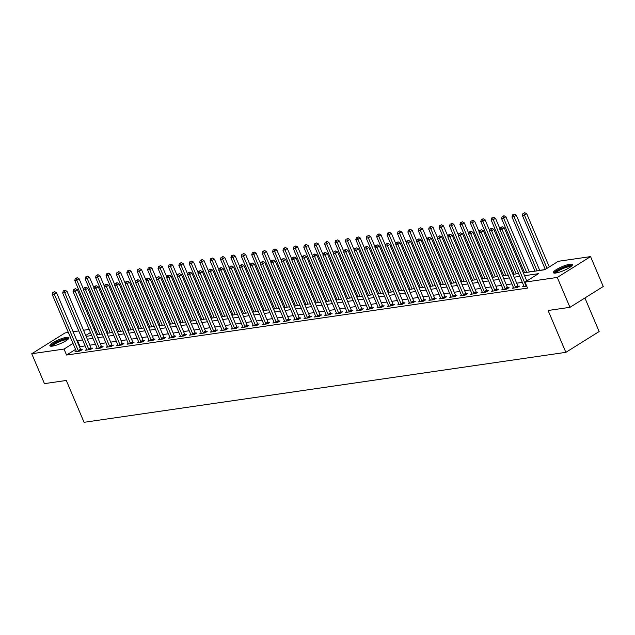 <?xml version="1.0" encoding="UTF-8"?>
<svg xmlns="http://www.w3.org/2000/svg" width="635" height="635" viewBox="0 0 635 635"><rect width="100%" height="100%" fill="white"/><g stroke="black" fill="none" stroke-linecap="round" stroke-linejoin="round"><path stroke-width="0.95" d="M555.863 273.01A10.35 2.111 157 0 1 553.355 272.669A10.35 2.111 157 0 1 559.014 268.097A10.35 2.111 157 0 1 569.897 264.239A10.35 2.111 157 0 1 572.405 264.581A10.35 2.111 157 0 1 566.753 269.153A10.35 2.111 157 0 1 555.863 273.01M52.411 346.123A10.35 2.111 157 0 1 49.903 345.773A10.35 2.111 157 0 1 55.562 341.201A10.35 2.111 157 0 1 66.445 337.344A10.35 2.111 157 0 1 68.961 337.685A10.35 2.111 157 0 1 63.302 342.265A10.35 2.111 157 0 1 52.411 346.123M584.906 297.974L599.154 331.534L565.864 352.346L84.066 422.307L66.302 380.46L44.442 383.635L31.75 353.743L65.04 332.93L68.35 332.446M73.112 331.756L78.756 330.938M83.526 330.248L89.17 329.422M93.932 328.732L95.163 328.557M545.068 269.565L539.702 270.343M534.94 271.042L529.288 271.859M524.526 272.55L523.303 272.725M514.12 274.058L512.889 274.241M503.706 275.574L502.475 275.749M493.292 277.082L492.069 277.265M482.886 278.598L481.655 278.773M472.472 280.106L471.249 280.289M462.066 281.623L460.835 281.797M451.652 283.131L450.429 283.313M441.246 284.647L440.015 284.821M430.832 286.155L429.609 286.337M420.426 287.671L419.195 287.845M410.012 289.179L408.781 289.362M399.598 290.695L398.375 290.87M389.191 292.203L387.961 292.378M378.777 293.711L377.555 293.894M368.371 295.227L367.141 295.402M357.957 296.735L356.735 296.918M347.551 298.252L346.321 298.426M337.137 299.76L335.915 299.942M326.731 301.276L325.501 301.45M316.317 302.784L315.087 302.966M305.903 304.3L304.681 304.475M295.497 305.808L294.267 305.991M285.083 307.324L283.861 307.499M274.677 308.832L273.447 309.015M264.263 310.348L263.041 310.523M253.857 311.856L252.627 312.031M243.443 313.365L242.221 313.547M233.037 314.881L231.807 315.055M222.623 316.389L221.393 316.571M212.209 317.905L210.987 318.079M201.803 319.413L200.573 319.595M191.389 320.929L190.167 321.104M180.983 322.437L179.753 322.62M170.569 323.953L169.347 324.128M160.163 325.461L158.933 325.644M149.749 326.977L148.526 327.152M139.343 328.485L138.112 328.66M128.929 330.002L127.698 330.176M118.515 331.51L117.292 331.684M108.109 333.018L106.878 333.2M523.351 272.852L544.79 269.74L558.292 261.302L590.558 256.611L557.268 277.431L524.994 282.115L538.496 273.677L524.558 275.701M557.268 277.431L569.96 307.324L603.25 286.504L590.558 256.611M75.549 349.417L66.564 355.036L527.534 288.092L524.994 282.115M522.335 282.369L516.692 283.186M511.929 283.885L506.278 284.702M501.515 285.393L495.871 286.21M491.101 286.909L485.457 287.726M480.695 288.417L475.043 289.235M470.281 289.925L464.637 290.751M459.875 291.441L454.223 292.259M449.461 292.949L443.817 293.775M439.055 294.465L433.403 295.283M428.641 295.974L422.997 296.799M418.235 297.49L412.583 298.307M407.821 298.998L402.177 299.823M397.407 300.514L391.763 301.331M387.001 302.022L381.349 302.839M376.587 303.538L370.943 304.356M366.181 305.046L360.529 305.864M355.767 306.554L350.123 307.38M345.361 308.07L339.709 308.888M334.947 309.578L329.303 310.404M324.541 311.094L318.889 311.912M314.127 312.603L308.483 313.428M303.713 314.119L298.069 314.936M293.306 315.627L287.655 316.452M282.892 317.143L277.249 317.96M272.486 318.651L266.835 319.469M262.072 320.167L256.429 320.985M251.666 321.675L246.015 322.493M241.252 323.191L235.609 324.009M230.846 324.699L225.195 325.517M220.432 326.207L214.789 327.033M210.018 327.724L204.375 328.541M199.612 329.232L193.961 330.057M189.198 330.748L183.555 331.565M178.792 332.256L173.141 333.081M168.378 333.772L162.735 334.589M157.972 335.28L152.321 336.106M147.558 336.796L141.915 337.614M137.152 338.304L131.501 339.122M126.738 339.82L121.094 340.638M116.324 341.328L110.68 342.146M105.918 342.844L100.266 343.662M95.504 344.353L89.86 345.17M85.098 345.861L79.55 346.916M76.224 350.996L75.001 351.758L79.994 351.028L82.248 349.623L80.891 349.822M86.63 349.48L85.407 350.242L90.408 349.52L92.654 348.115L91.297 348.313M97.044 347.972L95.822 348.734L100.814 348.012L103.068 346.599L101.711 346.797M107.45 346.456L106.228 347.226L111.228 346.496L113.475 345.091L112.125 345.289M117.864 344.948L116.642 345.71L121.634 344.988L123.889 343.575L122.531 343.773M128.27 343.432L127.048 344.202L132.048 343.471L134.295 342.067L132.945 342.265M138.684 341.924L137.462 342.686L142.454 341.963L144.709 340.558L143.351 340.749M149.09 340.408L147.868 341.178L152.868 340.447L155.115 339.042L153.765 339.241M159.504 338.899L158.282 339.661L163.282 338.939L165.529 337.534L164.171 337.725M169.918 337.383L168.696 338.153L173.688 337.423L175.943 336.018L174.585 336.217M180.324 335.875L179.102 336.637L184.102 335.915L186.349 334.51L184.991 334.701M190.738 334.367L189.516 335.129L194.508 334.399L196.763 332.994L195.405 333.192M201.144 332.851L199.922 333.613L204.922 332.891L207.169 331.486L205.819 331.684M211.558 331.343L210.336 332.105L215.328 331.375L217.583 329.97L216.225 330.168M221.964 329.827L220.742 330.589L225.742 329.867L227.989 328.462L226.639 328.66M232.378 328.319L231.156 329.081L236.149 328.358L238.403 326.946L237.045 327.144M242.784 326.803L241.562 327.573L246.563 326.842L248.809 325.438L247.459 325.636M253.198 325.295L251.976 326.057L256.977 325.334L259.223 323.921L257.866 324.12M263.612 323.779L262.39 324.548L267.383 323.818L269.637 322.413L268.28 322.612M274.018 322.27L272.796 323.032L277.797 322.31L280.043 320.905L278.686 321.096M284.432 320.754L283.21 321.524L288.203 320.794L290.457 319.389L289.1 319.588M294.838 319.246L293.616 320.008L298.617 319.286L300.863 317.881L299.506 318.072M305.252 317.73L304.03 318.5L309.023 317.77L311.277 316.365L309.92 316.563M315.659 316.222L314.436 316.984L319.437 316.262L321.683 314.857L320.334 315.055M326.072 314.714L324.85 315.476L329.843 314.746L332.097 313.341L330.74 313.539M336.479 313.198L335.256 313.96L340.257 313.238L342.503 311.833L341.154 312.031M346.893 311.69L345.67 312.452L350.671 311.729L352.917 310.317L351.56 310.515M357.307 310.174L356.084 310.936L361.077 310.213L363.331 308.808L361.974 309.007M367.713 308.666L366.49 309.428L371.491 308.705L373.737 307.292L372.38 307.491M378.127 307.149L376.904 307.919L381.897 307.189L384.151 305.784L382.794 305.983M388.533 305.641L387.31 306.403L392.311 305.681L394.557 304.268L393.2 304.467M398.947 304.125L397.724 304.895L402.717 304.165L404.971 302.76L403.614 302.959M409.353 302.617L408.13 303.379L413.131 302.657L415.377 301.252L414.028 301.442M419.767 301.101L418.544 301.871L423.537 301.141L425.791 299.736L424.434 299.934M430.173 299.593L428.95 300.355L433.951 299.633L436.197 298.228L434.848 298.418M440.587 298.085L439.364 298.847L444.365 298.117L446.611 296.712L445.254 296.91M451.001 296.569L449.778 297.331L454.771 296.608L457.025 295.204L455.668 295.402M461.407 295.061L460.184 295.823L465.185 295.092L467.431 293.688L466.074 293.886M471.821 293.545L470.598 294.307L475.591 293.584L477.845 292.179L476.488 292.378M482.227 292.036L481.005 292.798L486.005 292.076L488.251 290.663L486.894 290.862M492.641 290.52L491.419 291.29L496.411 290.56L498.665 289.155L497.308 289.354M503.047 289.012L501.825 289.774L506.825 289.052L509.072 287.639L507.722 287.838M513.461 287.496L512.239 288.266L517.231 287.536L519.486 286.131L518.128 286.329M523.867 285.988L522.645 286.75L526.717 286.163M569.96 307.324L548.1 310.491L565.864 352.346M66.564 355.036L64.024 349.059L31.75 353.743M82.558 339.884L77.01 340.939M73.009 343.432L64.024 349.059M519.795 276.392L514.152 277.209M509.389 277.9L503.738 278.725M498.975 279.416L493.331 280.233M488.569 280.924L482.917 281.749M478.155 282.44L472.511 283.258M467.749 283.948L462.097 284.774M457.335 285.464L451.691 286.282M446.921 286.972L441.277 287.79M436.515 288.488L430.863 289.306M426.101 289.997L420.457 290.814M415.695 291.513L410.043 292.33M405.281 293.021L399.637 293.838M394.875 294.529L389.223 295.354M384.461 296.045L378.817 296.863M374.055 297.553L368.403 298.379M363.641 299.069L357.997 299.887M353.227 300.577L347.583 301.403M342.821 302.093L337.169 302.911M332.407 303.601L326.763 304.427M322.001 305.117L316.349 305.935M311.587 306.626L305.943 307.443M301.18 308.142L295.529 308.959M290.766 309.65L285.123 310.467M280.36 311.166L274.709 311.983M269.946 312.674L264.303 313.492M259.532 314.182L253.889 315.008M249.126 315.698L243.475 316.516M238.712 317.206L233.069 318.032M228.306 318.722L222.655 319.54M217.892 320.231L212.249 321.056M207.486 321.747L201.835 322.564M197.072 323.255L191.429 324.08M186.666 324.771L181.015 325.588M176.252 326.279L170.609 327.096M165.846 327.795L160.195 328.612M155.432 329.303L149.781 330.121M145.018 330.811L139.375 331.637M134.612 332.327L128.961 333.145M124.198 333.835L118.555 334.661M113.792 335.351L108.141 336.169M103.378 336.86L97.734 337.685M92.972 338.376L87.32 339.193M86.114 336.344L91.757 335.526M96.52 334.835L102.171 334.018M106.934 333.319L112.578 332.502M117.348 331.811L122.992 330.994M127.754 330.303L133.406 329.478M138.168 328.787L143.812 327.97M148.574 327.279L154.226 326.453M158.988 325.763L164.632 324.945M169.394 324.255L175.046 323.429M179.808 322.739L185.452 321.921M190.214 321.231L195.866 320.405M200.628 319.715L206.272 318.897M211.042 318.206L216.686 317.389M221.448 316.69L227.1 315.873M231.862 315.182L237.506 314.365M242.268 313.666L247.92 312.849M252.682 312.158L258.326 311.34M263.088 310.65L268.74 309.824M273.502 309.134L279.146 308.316M283.909 307.626L289.56 306.8M294.322 306.11L299.966 305.292M304.736 304.602L310.38 303.776M315.143 303.085L320.794 302.268M325.557 301.577L331.2 300.752M335.963 300.061L341.614 299.244M346.377 298.553L352.02 297.736M356.783 297.037L362.434 296.22M367.197 295.529L372.84 294.711M377.603 294.013L383.254 293.195M388.017 292.505L393.66 291.687M398.431 290.997L404.074 290.171M408.837 289.481L414.488 288.663M419.251 287.972L424.894 287.147M429.657 286.456L435.308 285.639M440.071 284.948L445.714 284.123M450.477 283.432L456.128 282.615M460.891 281.924L466.534 281.099M471.297 280.408L476.948 279.59M481.711 278.9L487.355 278.082M492.125 277.384L497.769 276.566M502.531 275.876L508.183 275.058M512.945 274.36L518.589 273.542M95.504 329.374L94.48 330.017M90.48 332.51L85.741 335.478M80.058 346.599L77.518 340.614M78.288 350.647L80.534 349.242L56.578 292.798L54.324 294.211L78.288 350.647A1.326 0.794 -122 0 0 78.534 351.084L78.637 351.226M53.721 292.322L54.618 291.759L52.888 292.441L53.721 292.322L54.324 294.211L52.245 294.513L76.2 350.949A1.326 0.794 -122 0 1 76.335 351.401L76.351 351.56M80.534 349.242A1.326 0.794 -122 0 0 80.78 349.679L81.216 350.266M56.578 292.798L54.618 291.759M52.888 292.441L52.245 294.513M83.629 289.481L79.073 278.741L76.819 280.146L74.739 280.448L97.75 334.653M99.83 334.351L76.819 280.146L76.216 278.257L77.113 277.693L76.216 278.257M74.739 280.448L75.382 278.384M77.113 277.693L79.073 278.741M88.694 349.131L90.94 347.726L66.985 291.29L64.738 292.695L88.694 349.131A1.326 0.794 -122 0 0 88.948 349.567L89.051 349.718M64.127 290.814L65.032 290.251L63.294 290.933L64.127 290.814L64.738 292.695L62.659 292.997L86.614 349.433A1.326 0.794 -122 0 1 86.741 349.893L86.765 350.052M90.94 347.726A1.326 0.794 -122 0 0 91.194 348.163L91.63 348.758M66.985 291.29L65.032 290.251M63.294 290.933L62.659 292.997M99.108 347.623L101.354 346.218L77.399 289.782L75.152 291.187L99.108 347.623A1.326 0.794 -122 0 0 99.354 348.059L99.465 348.202M74.541 289.298L75.438 288.734L73.708 289.417L74.541 289.298L75.152 291.187L73.065 291.489L97.02 347.924A1.326 0.794 -122 0 1 97.155 348.377L97.171 348.536M101.354 346.218A1.326 0.794 -122 0 0 101.608 346.654L102.037 347.242M77.399 289.782L75.438 288.734M73.708 289.417L73.065 291.489M109.514 346.107L111.768 344.702L87.813 288.266L85.558 289.671L109.514 346.107A1.326 0.794 -122 0 0 109.768 346.551L109.871 346.694M84.947 287.79L85.852 287.226L84.114 287.909L84.947 287.79L85.558 289.671L83.479 289.973L107.434 346.416A1.326 0.794 -122 0 1 107.561 346.869L107.585 347.027M111.768 344.702A1.326 0.794 -122 0 0 112.014 345.138L112.451 345.734M87.813 288.266L85.852 287.226M84.114 287.909L83.479 289.973M94.043 287.965L89.479 277.225L87.233 278.63L85.153 278.932L108.164 333.145M110.244 332.843L87.233 278.63L86.622 276.749L87.519 276.185L86.622 276.749M85.153 278.932L85.788 276.868M87.519 276.185L89.479 277.225M104.45 286.456L99.893 275.717L97.639 277.122L95.56 277.424L118.57 331.637M120.65 331.327L97.639 277.122L97.036 275.233L97.933 274.669L97.036 275.233M95.56 277.424L96.203 275.36M97.933 274.669L99.893 275.717M114.864 284.948L110.299 274.201L108.053 275.606L105.974 275.915L128.984 330.121M131.064 329.819L108.053 275.606L107.442 273.725L108.347 273.161L107.442 273.725M105.974 275.915L106.609 273.844M108.347 273.161L110.299 274.201M119.928 344.599L122.174 343.194L98.219 286.758L95.972 288.163L119.928 344.599A1.326 0.794 -122 0 0 120.174 345.035L120.285 345.178M95.361 286.274L96.258 285.71L94.528 286.393L95.361 286.274L95.972 288.163L93.885 288.465L117.84 344.9A1.326 0.794 -122 0 1 117.975 345.353L117.991 345.511M122.174 343.194A1.326 0.794 -122 0 0 122.428 343.63L122.857 344.218M98.219 286.758L96.258 285.71M94.528 286.393L93.885 288.465M125.27 283.432L120.713 272.693L118.467 274.098L116.38 274.399L139.39 328.612M141.478 328.311L118.467 274.098L117.856 272.209L118.753 271.653L117.856 272.209M116.38 274.399L117.023 272.336M118.753 271.653L120.713 272.693M51.602 346.21A8.953 1.834 157 0 1 58.007 341.495A8.953 1.834 157 0 1 68.088 339.209M67.397 339.781A8.295 1.691 -23 0 0 58.396 342.186A8.295 1.691 -23 0 0 52.499 346.107M68.85 338.328A10.287 2.103 -23 0 0 57.737 341.32A10.287 2.103 -23 0 0 50.443 346.146M555.053 273.098A8.953 1.834 157 0 1 559.895 269.145A8.953 1.834 157 0 1 569.357 265.779A8.953 1.834 157 0 1 571.54 266.097M570.841 266.676A8.295 1.691 -23 0 0 569.166 266.66A8.295 1.691 -23 0 0 561.229 269.359A8.295 1.691 -23 0 0 555.95 273.002M572.294 265.224A10.287 2.103 -23 0 0 570.262 265.224A10.287 2.103 -23 0 0 560.491 268.534A10.287 2.103 -23 0 0 553.895 273.034M130.334 343.09L132.588 341.678L108.633 285.242L106.378 286.647L130.334 343.09A1.326 0.794 -122 0 0 130.588 343.527L130.691 343.67M105.767 284.766L106.672 284.202L104.934 284.885L105.767 284.766L106.378 286.647L104.299 286.949L128.254 343.392A1.326 0.794 -122 0 1 128.381 343.845L128.405 344.003M132.588 341.678A1.326 0.794 -122 0 0 132.834 342.114L133.271 342.709M108.633 285.242L106.672 284.202M104.934 284.885L104.299 286.949M135.684 281.924L131.12 271.177L128.873 272.59L126.794 272.891L149.804 327.096M151.884 326.795L128.873 272.59L128.262 270.7L129.167 270.137L128.262 270.7M126.794 272.891L127.429 270.82M129.167 270.137L131.12 271.177M140.748 341.574L142.994 340.169L119.039 283.734L116.792 285.139L140.748 341.574A1.326 0.794 -122 0 0 140.994 342.011L141.105 342.154M116.181 283.25L117.078 282.686L115.348 283.377L116.181 283.25L116.792 285.139L114.705 285.44L138.668 341.876A1.326 0.794 -122 0 1 138.795 342.328L138.819 342.487M142.994 340.169A1.326 0.794 -122 0 0 143.248 340.606L143.677 341.193M119.039 283.734L117.078 282.686M115.348 283.377L114.705 285.44M146.09 280.408L141.534 269.669L139.287 271.074L137.2 271.375L160.21 325.588M162.298 325.287L139.287 271.074L138.676 269.192L139.573 268.629L138.676 269.192M137.2 271.375L137.843 269.311M139.573 268.629L141.534 269.669M151.154 340.066L153.408 338.653L129.453 282.218L127.198 283.623L151.154 340.066A1.326 0.794 -122 0 0 151.408 340.503L151.511 340.646M126.595 281.742L127.492 281.178L125.762 281.861L126.595 281.742L127.198 283.623L125.119 283.924L149.074 340.368A1.326 0.794 -122 0 1 149.201 340.82L149.225 340.979M153.408 338.653A1.326 0.794 -122 0 0 153.654 339.098L154.091 339.685M129.453 282.218L127.492 281.178M125.762 281.861L125.119 283.924M156.504 278.9L151.948 268.153L149.693 269.565L147.614 269.867L170.624 324.072M172.704 323.771L149.693 269.565L149.082 267.676L149.987 267.113L149.082 267.676M147.614 269.867L148.249 267.795M149.987 267.113L151.948 268.153M161.568 338.55L163.814 337.145L139.859 280.71L137.612 282.115L161.568 338.55A1.326 0.794 -122 0 0 161.814 338.987L161.925 339.138M137.001 280.226L137.898 279.67L136.168 280.352L137.001 280.226L137.612 282.115L135.533 282.416L159.488 338.852A1.326 0.794 -122 0 1 159.615 339.312L159.639 339.463M163.814 337.145A1.326 0.794 -122 0 0 164.068 337.582L164.505 338.177M139.859 280.71L137.898 279.67M136.168 280.352L135.533 282.416M166.918 277.384L162.354 266.644L160.107 268.049L158.02 268.351L181.031 322.564M183.118 322.262L160.107 268.049L159.496 266.168L160.393 265.605L159.496 266.168M158.02 268.351L158.663 266.287M160.393 265.605L162.354 266.644M171.982 337.042L174.228 335.629L150.273 279.194L148.018 280.599L171.982 337.042A1.326 0.794 -122 0 0 172.228 337.479L172.331 337.622M147.415 278.717L148.312 278.154L146.582 278.836L147.415 278.717L148.018 280.599L145.939 280.908L169.894 337.344A1.326 0.794 -122 0 1 170.029 337.796L170.045 337.955M174.228 335.629A1.326 0.794 -122 0 0 174.474 336.074L174.911 336.661M150.273 279.194L148.312 278.154M146.582 278.836L145.939 280.908M177.324 275.876L172.768 265.136L170.513 266.541L168.434 266.843L191.445 321.048M193.524 320.746L170.513 266.541L169.91 264.652L170.807 264.089L169.91 264.652M168.434 266.843L169.077 264.771M170.807 264.089L172.768 265.136M182.388 335.526L184.634 334.121L160.679 277.685L158.432 279.09L182.388 335.526A1.326 0.794 -122 0 0 182.642 335.963L182.745 336.113M157.821 277.201L158.726 276.646L156.988 277.328L157.821 277.201L158.432 279.09L156.353 279.392L180.308 335.828A1.326 0.794 -122 0 1 180.435 336.288L180.459 336.447M184.634 334.121A1.326 0.794 -122 0 0 184.888 334.558L185.325 335.153M160.679 277.685L158.726 276.646M156.988 277.328L156.353 279.392M187.738 274.36L183.174 263.62L180.927 265.025L178.848 265.327L201.859 319.54M203.938 319.238L180.927 265.025L180.316 263.144L181.213 262.58L180.316 263.144M178.848 265.327L179.483 263.263M181.213 262.58L183.174 263.62M192.802 334.018L195.048 332.613L171.093 276.169L168.846 277.582L192.802 334.018A1.326 0.794 -122 0 0 193.048 334.454L193.159 334.597M168.235 275.693L169.132 275.13L167.402 275.812L168.235 275.693L168.846 277.582L166.759 277.884L190.714 334.32A1.326 0.794 -122 0 1 190.849 334.772L190.865 334.931M195.048 332.613A1.326 0.794 -122 0 0 195.294 333.05L195.731 333.637M171.093 276.169L169.132 275.13M167.402 275.812L166.759 277.884M198.144 272.852L193.588 262.112L191.333 263.517L189.254 263.819L212.265 318.024M214.344 317.722L191.333 263.517L190.73 261.628L191.627 261.064L190.73 261.628M189.254 263.819L189.897 261.747M191.627 261.064L193.588 262.112M203.208 332.502L205.462 331.097L181.499 274.661L179.253 276.066L203.208 332.502A1.326 0.794 -122 0 0 203.462 332.938L203.565 333.089M178.641 274.185L179.546 273.622L177.808 274.304L178.641 274.185L179.253 276.066L177.173 276.368L201.128 332.803A1.326 0.794 -122 0 1 201.255 333.264L201.279 333.423M205.462 331.097A1.326 0.794 -122 0 0 205.708 331.534L206.145 332.129M181.499 274.661L179.546 273.622M177.808 274.304L177.173 276.368M208.558 271.335L203.994 260.596L201.747 262.001L199.668 262.303L222.679 316.516M224.758 316.214L201.747 262.001L201.136 260.12L202.041 259.556L201.136 260.12M199.668 262.303L200.303 260.239M202.041 259.556L203.994 260.596M213.622 330.994L215.868 329.589L191.913 273.145L189.667 274.558L213.622 330.994A1.326 0.794 -122 0 0 213.868 331.43L213.979 331.573M189.055 272.669L189.952 272.105L188.222 272.788L189.055 272.669L189.667 274.558L187.579 274.86L211.534 331.295A1.326 0.794 -122 0 1 211.669 331.748L211.685 331.907M215.868 329.589A1.326 0.794 -122 0 0 216.122 330.025L216.551 330.613M191.913 273.145L189.952 272.105M188.222 272.788L187.579 274.86M218.964 269.827L214.408 259.088L212.161 260.493L210.074 260.794L233.085 315M235.164 314.698L212.161 260.493L211.55 258.604L212.447 258.04L211.55 258.604M210.074 260.794L210.717 258.731M212.447 258.04L214.408 259.088M224.028 329.478L226.282 328.073L202.327 271.637L200.073 273.042L224.028 329.478A1.326 0.794 -122 0 0 224.282 329.922L224.385 330.065M199.461 271.161L200.366 270.597L198.628 271.28L199.461 271.161L200.073 273.042L197.993 273.344L221.948 329.779A1.326 0.794 -122 0 1 222.075 330.24L222.099 330.398M226.282 328.073A1.326 0.794 -122 0 0 226.528 328.509L226.965 329.105M202.327 271.637L200.366 270.597M198.628 271.28L197.993 273.344M229.378 268.311L224.814 257.572L222.567 258.977L220.488 259.278L243.499 313.492M245.578 313.19L222.567 258.977L221.956 257.096L222.861 256.532L221.956 257.096M220.488 259.278L221.123 257.215M222.861 256.532L224.814 257.572M234.442 327.97L236.688 326.565L212.733 270.129L210.487 271.534L234.442 327.97A1.326 0.794 -122 0 0 234.688 328.406L234.799 328.549M209.875 269.645L210.772 269.081L209.042 269.764L209.875 269.645L210.487 271.534L208.399 271.836L232.362 328.271A1.326 0.794 -122 0 1 232.489 328.724L232.513 328.882M236.688 326.565A1.326 0.794 -122 0 0 236.942 327.001L237.371 327.589M212.733 270.129L210.772 269.081M209.042 269.764L208.399 271.836M239.784 266.803L235.228 256.064L232.981 257.469L230.894 257.77L253.905 311.983M255.992 311.674L232.981 257.469L232.37 255.58L233.267 255.024L232.37 255.58M230.894 257.77L231.537 255.707M233.267 255.024L235.228 256.064M244.848 326.453L247.102 325.049L223.147 268.613L220.893 270.018L244.848 326.453A1.326 0.794 -122 0 0 245.102 326.898L245.205 327.041M220.289 268.137L221.186 267.573L219.456 268.256L220.289 268.137L220.893 270.018L218.813 270.32L242.768 326.763A1.326 0.794 -122 0 1 242.895 327.215L242.919 327.374M247.102 325.049A1.326 0.794 -122 0 0 247.348 325.485L247.785 326.08M223.147 268.613L221.186 267.573M219.456 268.256L218.813 270.32M250.198 265.295L245.642 254.548L243.388 255.953L241.308 256.262L264.319 310.467M266.398 310.166L243.388 255.953L242.776 254.071L243.681 253.508L242.776 254.071M241.308 256.262L241.943 254.19M243.681 253.508L245.642 254.548M255.262 324.945L257.508 323.54L233.553 267.105L231.307 268.51L255.262 324.945A1.326 0.794 -122 0 0 255.508 325.382L255.619 325.525M230.695 266.621L231.592 266.057L229.862 266.74L230.695 266.621L231.307 268.51L229.227 268.811L253.182 325.247A1.326 0.794 -122 0 1 253.309 325.699L253.333 325.858M257.508 323.54A1.326 0.794 -122 0 0 257.762 323.977L258.199 324.564M233.553 267.105L231.592 266.057M229.862 266.74L229.227 268.811M260.612 263.779L256.048 253.04L253.802 254.444L251.714 254.746L274.725 308.959M276.812 308.658L253.802 254.444L253.19 252.555L254.087 252L253.19 252.555M251.714 254.746L252.357 252.682M254.087 252L256.048 253.04M265.676 323.437L267.922 322.024L243.967 265.589L241.713 266.994L265.676 323.437A1.326 0.794 -122 0 0 265.922 323.874L266.025 324.017M241.109 265.113L242.006 264.549L240.276 265.232L241.109 265.113L241.713 266.994L239.633 267.295L263.588 323.739A1.326 0.794 -122 0 1 263.723 324.191L263.739 324.35M267.922 322.024A1.326 0.794 -122 0 0 268.168 322.461L268.605 323.056M243.967 265.589L242.006 264.549M240.276 265.232L239.633 267.295M271.018 262.271L266.462 251.523L264.208 252.936L262.128 253.238L285.139 307.443M287.218 307.142L264.208 252.936L263.604 251.047L264.501 250.484L263.604 251.047M262.128 253.238L262.771 251.166M264.501 250.484L266.462 251.523M276.082 321.921L278.328 320.516L254.373 264.081L252.127 265.486L276.082 321.921A1.326 0.794 -122 0 0 276.336 322.358L276.439 322.509M251.516 263.596L252.42 263.033L250.682 263.723L251.516 263.596L252.127 265.486L250.047 265.787L274.002 322.223A1.326 0.794 -122 0 1 274.13 322.683L274.153 322.834M278.328 320.516A1.326 0.794 -122 0 0 278.582 320.953L279.019 321.54M254.373 264.081L252.42 263.033M250.682 263.723L250.047 265.787M281.432 260.755L276.868 250.015L274.622 251.42L272.542 251.722L295.553 305.935M297.632 305.633L274.622 251.42L274.01 249.539L274.907 248.976L274.01 249.539M272.542 251.722L273.177 249.658M274.907 248.976L276.868 250.015M286.496 320.413L288.742 319L264.787 262.565L262.541 263.969L286.496 320.413A1.326 0.794 -122 0 0 286.742 320.85L286.853 320.992M261.93 262.088L262.827 261.525L261.096 262.207L261.93 262.088L262.541 263.969L260.453 264.279L284.409 320.715A1.326 0.794 -122 0 1 284.543 321.167L284.559 321.326M288.742 319A1.326 0.794 -122 0 0 288.988 319.445L289.425 320.032M264.787 262.565L262.827 261.525M261.096 262.207L260.453 264.279M291.838 259.247L287.282 248.499L285.028 249.912L282.948 250.214L305.959 304.419M308.038 304.117L285.028 249.912L284.424 248.023L285.321 247.459L284.424 248.023M282.948 250.214L283.591 248.142M285.321 247.459L287.282 248.499M296.902 318.897L299.156 317.492L275.193 261.056L272.947 262.461L296.902 318.897A1.326 0.794 -122 0 0 297.156 319.334L297.259 319.484M272.336 260.572L273.24 260.017L271.502 260.699L272.336 260.572L272.947 262.461L270.867 262.763L294.823 319.199A1.326 0.794 -122 0 1 294.95 319.659L294.973 319.81M299.156 317.492A1.326 0.794 -122 0 0 299.402 317.929L299.839 318.524M275.193 261.056L273.24 260.017M271.502 260.699L270.867 262.763M302.252 257.731L297.688 246.991L295.442 248.396L293.362 248.698L316.373 302.911M318.452 302.609L295.442 248.396L294.83 246.515L295.735 245.951L294.83 246.515M293.362 248.698L293.997 246.634M295.735 245.951L297.688 246.991M307.316 317.389L309.562 315.984L285.607 259.54L283.361 260.953L307.316 317.389A1.326 0.794 -122 0 0 307.562 317.825L307.673 317.968M282.75 259.064L283.647 258.501L281.916 259.183L282.75 259.064L283.361 260.953L281.273 261.255L305.229 317.69A1.326 0.794 -122 0 1 305.364 318.143L305.379 318.302M309.562 315.984A1.326 0.794 -122 0 0 309.816 316.42L310.245 317.008M285.607 259.54L283.647 258.501M281.916 259.183L281.273 261.255M312.658 256.222L308.102 245.483L305.856 246.888L303.768 247.19L326.779 301.395M328.859 301.093L305.856 246.888L305.244 244.999L306.141 244.435L305.244 244.999M303.768 247.19L304.411 245.118M306.141 244.435L308.102 245.483M317.722 315.873L319.976 314.468L296.021 258.032L293.767 259.437L317.722 315.873A1.326 0.794 -122 0 0 317.976 316.309L318.079 316.46M293.156 257.548L294.061 256.992L292.322 257.675L293.156 257.548L293.767 259.437L291.687 259.739L315.643 316.174A1.326 0.794 -122 0 1 315.77 316.635L315.793 316.794M319.976 314.468A1.326 0.794 -122 0 0 320.223 314.904L320.659 315.5M296.021 258.032L294.061 256.992M292.322 257.675L291.687 259.739M323.072 254.706L318.508 243.967L316.262 245.372L314.182 245.674L337.193 299.887M339.273 299.585L316.262 245.372L315.651 243.491L316.555 242.927L315.651 243.491M314.182 245.674L314.817 243.61M316.555 242.927L318.508 243.967M328.136 314.365L330.383 312.96L306.427 256.516L304.181 257.929L328.136 314.365A1.326 0.794 -122 0 0 328.382 314.801L328.493 314.944M303.57 256.04L304.467 255.476L302.736 256.159L303.57 256.04L304.181 257.929L302.093 258.231L326.057 314.666A1.326 0.794 -122 0 1 326.184 315.119L326.207 315.277M330.383 312.96A1.326 0.794 -122 0 0 330.637 313.396L331.065 313.984M306.427 256.516L304.467 255.476M302.736 256.159L302.093 258.231M333.478 253.198L328.922 242.459L326.676 243.864L324.588 244.165L347.599 298.371M349.687 298.069L326.676 243.864L326.065 241.975L326.962 241.411L326.065 241.975M324.588 244.165L325.231 242.094M326.962 241.411L328.922 242.459M338.542 312.849L340.797 311.444L316.841 255.008L314.587 256.413L338.542 312.849A1.326 0.794 -122 0 0 338.796 313.285L338.899 313.436M313.984 254.532L314.881 253.968L313.15 254.651L313.984 254.532L314.587 256.413L312.507 256.715L336.463 313.15A1.326 0.794 -122 0 1 336.59 313.611L336.613 313.769M340.797 311.444A1.326 0.794 -122 0 0 341.043 311.88L341.479 312.476M316.841 255.008L314.881 253.968M313.15 254.651L312.507 256.715M343.892 251.682L339.336 240.943L337.082 242.348L335.002 242.649L358.013 296.863M360.093 296.561L337.082 242.348L336.471 240.467L337.375 239.903L336.471 240.467M335.002 242.649L335.637 240.586M337.375 239.903L339.336 240.943M348.956 311.34L351.203 309.936L327.247 253.492L325.001 254.905L348.956 311.34A1.326 0.794 -122 0 0 349.202 311.777L349.313 311.92M324.39 253.016L325.287 252.452L323.556 253.135L324.39 253.016L325.001 254.905L322.921 255.206L346.877 311.642A1.326 0.794 -122 0 1 347.004 312.095L347.027 312.253M351.203 309.936A1.326 0.794 -122 0 0 351.457 310.372L351.893 310.959M327.247 253.492L325.287 252.452M323.556 253.135L322.921 255.206M354.306 250.174L349.742 239.435L347.496 240.84L345.408 241.141L368.419 295.346M370.507 295.045L347.496 240.84L346.885 238.951L347.782 238.387L346.885 238.951M345.408 241.141L346.051 239.077M347.782 238.387L349.742 239.435M359.37 309.824L361.617 308.419L337.661 251.984L335.407 253.389L359.37 309.824A1.326 0.794 -122 0 0 359.616 310.269L359.72 310.412M334.804 251.508L335.701 250.944L333.97 251.627L334.804 251.508L335.407 253.389L333.327 253.69L357.283 310.126A1.326 0.794 -122 0 1 357.418 310.586L357.434 310.745M361.617 308.419A1.326 0.794 -122 0 0 361.863 308.856L362.299 309.451M337.661 251.984L335.701 250.944M333.97 251.627L333.327 253.69M364.712 248.658L360.156 237.919L357.902 239.324L355.822 239.633L378.833 293.838M380.913 293.537L357.902 239.324L357.299 237.442L358.196 236.879L357.299 237.442M355.822 239.633L356.465 237.561M358.196 236.879L360.156 237.919M369.776 308.316L372.023 306.911L348.067 250.476L345.821 251.881L369.776 308.316A1.326 0.794 -122 0 0 370.03 308.753L370.134 308.896M345.21 249.992L346.115 249.428L344.376 250.111L345.21 249.992L345.821 251.881L343.741 252.182L367.697 308.618A1.326 0.794 -122 0 1 367.824 309.07L367.848 309.229M372.023 306.911A1.326 0.794 -122 0 0 372.277 307.348L372.713 307.935M348.067 250.476L346.115 249.428M344.376 250.111L343.741 252.182M375.126 247.15L370.562 236.41L368.316 237.815L366.236 238.117L389.247 292.33M391.327 292.021L368.316 237.815L367.705 235.926L368.602 235.371L367.705 235.926M366.236 238.117L366.871 236.053M368.602 235.371L370.562 236.41M380.19 306.8L382.437 305.395L358.481 248.96L356.235 250.365L380.19 306.8A1.326 0.794 -122 0 0 380.436 307.245L380.548 307.388M355.624 248.483L356.521 247.92L354.79 248.602L355.624 248.483L356.235 250.365L354.147 250.666L378.103 307.11A1.326 0.794 -122 0 1 378.238 307.562L378.254 307.721M382.437 305.395A1.326 0.794 -122 0 0 382.683 305.832L383.119 306.427M358.481 248.96L356.521 247.92M354.79 248.602L354.147 250.666M385.532 245.642L380.976 234.894L378.722 236.307L376.642 236.609L399.653 290.814M401.733 290.512L378.722 236.307L378.119 234.418L379.016 233.855L378.119 234.418M376.642 236.609L377.285 234.537M379.016 233.855L380.976 234.894M390.596 305.292L392.851 303.887L368.887 247.452L366.641 248.856L390.596 305.292A1.326 0.794 -122 0 0 390.85 305.729L390.954 305.872M366.03 246.967L366.935 246.404L365.196 247.094L366.03 246.967L366.641 248.856L364.561 249.158L388.517 305.594A1.326 0.794 -122 0 1 388.644 306.046L388.668 306.205M392.851 303.887A1.326 0.794 -122 0 0 393.097 304.324L393.533 304.911M368.887 247.452L366.935 246.404M365.196 247.094L364.561 249.158M395.946 244.126L391.382 233.386L389.136 234.791L387.056 235.093L410.067 289.306M412.147 289.004L389.136 234.791L388.525 232.902L389.43 232.347L388.525 232.902M387.056 235.093L387.691 233.029M389.43 232.347L391.382 233.386M401.01 303.784L403.257 302.371L379.301 245.935L377.055 247.34L401.01 303.784A1.326 0.794 -122 0 0 401.256 304.221L401.368 304.363M376.444 245.459L377.341 244.896L375.61 245.578L376.444 245.459L377.055 247.34L374.967 247.642L398.923 304.086A1.326 0.794 -122 0 1 399.058 304.538L399.074 304.697M403.257 302.371A1.326 0.794 -122 0 0 403.511 302.816L403.939 303.403M379.301 245.935L377.341 244.896M375.61 245.578L374.967 247.642M406.352 242.618L401.796 231.87L399.55 233.283L397.462 233.585L420.473 287.79M422.553 287.488L399.55 233.283L398.939 231.394L399.836 230.83L398.939 231.394M397.462 233.585L398.105 231.513M399.836 230.83L401.796 231.87M411.417 302.268L413.671 300.863L389.715 244.427L387.461 245.832L411.417 302.268A1.326 0.794 -122 0 0 411.67 302.704L411.774 302.855M386.85 243.943L387.755 243.38L386.016 244.07L386.85 243.943L387.461 245.832L385.381 246.134L409.337 302.57A1.326 0.794 -122 0 1 409.464 303.03L409.488 303.181M413.671 300.863A1.326 0.794 -122 0 0 413.917 301.3L414.353 301.895M389.715 244.427L387.755 243.38M386.016 244.07L385.381 246.134M416.766 241.102L412.202 230.362L409.956 231.767L407.876 232.069L430.887 286.282M432.967 285.98L409.956 231.767L409.345 229.886L410.25 229.322L409.345 229.886M407.876 232.069L408.511 230.005M410.25 229.322L412.202 230.362M421.831 300.76L424.077 299.347L400.121 242.911L397.875 244.316L421.831 300.76A1.326 0.794 -122 0 0 422.077 301.196L422.188 301.339M397.264 242.435L398.161 241.871L396.43 242.554L397.264 242.435L397.875 244.316L395.788 244.626L419.751 301.061A1.326 0.794 -122 0 1 419.878 301.514L419.902 301.673M424.077 299.347A1.326 0.794 -122 0 0 424.331 299.791L424.759 300.379M400.121 242.911L398.161 241.871M396.43 242.554L395.788 244.626M427.172 239.593L422.616 228.846L420.37 230.259L418.282 230.561L441.293 284.766M443.381 284.464L420.37 230.259L419.759 228.37L420.656 227.806L419.759 228.37M418.282 230.561L418.925 228.489M420.656 227.806L422.616 228.846M432.237 299.244L434.491 297.839L410.535 241.403L408.281 242.808L432.237 299.244A1.326 0.794 -122 0 0 432.491 299.68L432.594 299.831M407.678 240.919L408.575 240.363L406.844 241.046L407.678 240.919L408.281 242.808L406.202 243.11L430.157 299.545A1.326 0.794 -122 0 1 430.284 300.006L430.308 300.157M434.491 297.839A1.326 0.794 -122 0 0 434.737 298.275L435.173 298.871M410.535 241.403L408.575 240.363M406.844 241.046L406.202 243.11M437.586 238.077L433.03 227.338L430.776 228.743L428.696 229.044L451.707 283.258M453.787 282.956L430.776 228.743L430.165 226.862L431.07 226.298L430.165 226.862M428.696 229.044L429.331 226.981M431.07 226.298L433.03 227.338M442.651 297.736L444.897 296.331L420.942 239.887L418.695 241.3L442.651 297.736A1.326 0.794 -122 0 0 442.897 298.172L443.008 298.315M418.084 239.411L418.981 238.847L417.251 239.53L418.084 239.411L418.695 241.3L416.616 241.602L440.571 298.037A1.326 0.794 -122 0 1 440.698 298.49L440.722 298.648M444.897 296.331A1.326 0.794 -122 0 0 445.151 296.767L445.587 297.355M420.942 239.887L418.981 238.847M417.251 239.53L416.616 241.602M448 236.569L443.436 225.83L441.19 227.235L439.103 227.536L462.113 281.742M464.201 281.44L441.19 227.235L440.579 225.346L441.476 224.782L440.579 225.346M439.103 227.536L439.745 225.465M441.476 224.782L443.436 225.83M453.065 296.22L455.311 294.815L431.356 238.379L429.101 239.784L453.065 296.22A1.326 0.794 -122 0 0 453.311 296.656L453.414 296.807M428.498 237.903L429.395 237.339L427.665 238.022L428.498 237.903L429.101 239.784L427.022 240.086L450.977 296.521A1.326 0.794 -122 0 1 451.112 296.982L451.128 297.14M455.311 294.815A1.326 0.794 -122 0 0 455.557 295.251L455.993 295.846M431.356 238.379L429.395 237.339M427.665 238.022L427.022 240.086M458.406 235.053L453.85 224.314L451.596 225.719L449.517 226.02L472.527 280.233M474.607 279.932L451.596 225.719L450.993 223.837L451.89 223.274L450.993 223.837M449.517 226.02L450.159 223.957M451.89 223.274L453.85 224.314M463.471 294.711L465.717 293.306L441.762 236.863L439.515 238.276L463.471 294.711A1.326 0.794 -122 0 0 463.725 295.148L463.828 295.291M438.904 236.387L439.809 235.823L438.071 236.506L438.904 236.387L439.515 238.276L437.436 238.577L461.391 295.013A1.326 0.794 -122 0 1 461.518 295.465L461.542 295.624M465.717 293.306A1.326 0.794 -122 0 0 465.971 293.743L466.407 294.33M441.762 236.863L439.809 235.823M438.071 236.506L437.436 238.577M468.82 233.545L464.256 222.806L462.01 224.211L459.93 224.512L482.941 278.717M485.021 278.416L462.01 224.211L461.399 222.321L462.296 221.758L461.399 222.321M459.93 224.512L460.565 222.448M462.296 221.758L464.256 222.806M473.885 293.195L476.131 291.79L452.176 235.355L449.929 236.76L473.885 293.195A1.326 0.794 -122 0 0 474.131 293.632L474.242 293.783M449.318 234.879L450.215 234.315L448.485 234.998L449.318 234.879L449.929 236.76L447.842 237.061L471.797 293.497A1.326 0.794 -122 0 1 471.932 293.957L471.948 294.116M476.131 291.79A1.326 0.794 -122 0 0 476.377 292.227L476.814 292.822M452.176 235.355L450.215 234.315M448.485 234.998L447.842 237.061M479.227 232.029L474.67 221.29L472.416 222.694L470.337 222.996L493.347 277.209M495.427 276.908L472.416 222.694L471.813 220.813L472.71 220.25L471.813 220.813M470.337 222.996L470.979 220.932M472.71 220.25L474.67 221.29M484.291 291.687L486.545 290.282L462.582 233.847L460.335 235.252L484.291 291.687A1.326 0.794 -122 0 0 484.545 292.124L484.648 292.267M459.724 233.362L460.629 232.799L458.891 233.482L459.724 233.362L460.335 235.252L458.256 235.553L482.211 291.989A1.326 0.794 -122 0 1 482.338 292.441L482.362 292.6M486.545 290.282A1.326 0.794 -122 0 0 486.791 290.719L487.228 291.306M462.582 233.847L460.629 232.799M458.891 233.482L458.256 235.553M489.641 230.521L485.076 219.781L482.83 221.186L480.751 221.488L503.761 275.701M505.841 275.392L482.83 221.186L482.219 219.297L483.124 218.734L482.219 219.297M480.751 221.488L481.386 219.424M483.124 218.734L485.076 219.781M494.705 290.171L496.951 288.766L472.996 232.331L470.749 233.736L494.705 290.171A1.326 0.794 -122 0 0 494.951 290.616L495.062 290.759M470.138 231.854L471.035 231.291L469.305 231.973L470.138 231.854L470.749 233.736L468.662 234.037L492.617 290.481A1.326 0.794 -122 0 1 492.752 290.933L492.768 291.092M496.951 288.766A1.326 0.794 -122 0 0 497.205 289.203L497.634 289.798M472.996 232.331L471.035 231.291M469.305 231.973L468.662 234.037M500.047 229.005L495.49 218.265L493.244 219.67L491.157 219.98L514.167 274.185M516.247 273.883L493.244 219.67L492.633 217.789L493.53 217.226L492.633 217.789M491.157 219.98L491.8 217.908M493.53 217.226L495.49 218.265M505.111 288.663L507.365 287.258L483.41 230.822L481.155 232.227L505.111 288.663A1.326 0.794 -122 0 0 505.365 289.1L505.468 289.242M480.544 230.338L481.449 229.775L479.711 230.457L480.544 230.338L481.155 232.227L479.076 232.529L503.031 288.965A1.326 0.794 -122 0 1 503.158 289.417L503.182 289.576M507.365 287.258A1.326 0.794 -122 0 0 507.611 287.695L508.048 288.282M483.41 230.822L481.449 229.775M479.711 230.457L479.076 232.529M529.344 271.978L505.897 216.757L503.65 218.162L501.571 218.464L524.581 272.677M526.661 272.375L503.65 218.162L503.039 216.273L503.944 215.717L503.039 216.273M501.571 218.464L502.206 216.4M503.944 215.717L505.897 216.757M515.525 287.155L517.771 285.742L493.816 229.306L491.569 230.711L515.525 287.155A1.326 0.794 -122 0 0 515.771 287.591L515.882 287.734M490.958 228.83L491.855 228.267L490.125 228.949L490.958 228.83L491.569 230.711L489.482 231.013L513.445 287.457A1.326 0.794 -122 0 1 513.572 287.909L513.596 288.068M517.771 285.742A1.326 0.794 -122 0 0 518.025 286.179L518.454 286.774M493.816 229.306L491.855 228.267M490.125 228.949L489.482 231.013M539.75 270.47L516.311 215.241L514.064 216.654L511.977 216.956L534.987 271.161M537.075 270.859L514.064 216.654L513.453 214.765L514.35 214.201L513.453 214.765M511.977 216.956L512.62 214.884M514.35 214.201L516.311 215.241M526.804 280.988L504.23 227.798L501.975 229.203L525.931 285.639A1.326 0.794 -122 0 0 526.185 286.075L526.288 286.218M501.372 227.314L502.269 226.751L500.539 227.441L501.372 227.314L501.975 229.203L499.896 229.505L523.851 285.94A1.326 0.794 -122 0 1 523.978 286.393L524.002 286.552M504.23 227.798L502.269 226.751M500.539 227.441L499.896 229.505M549.299 266.922L526.725 213.733L524.47 215.138L522.391 215.44L545.306 269.423M547.053 268.327L524.47 215.138L523.859 213.257L524.764 212.693L523.859 213.257M522.391 215.44L523.026 213.376M524.764 212.693L526.725 213.733M78.534 351.084L80.78 349.679M88.948 349.567L91.194 348.163M99.354 348.059L101.608 346.654M109.768 346.551L112.014 345.138M120.174 345.035L122.428 343.63M130.588 343.527L132.834 342.114M140.994 342.011L143.248 340.606M151.408 340.503L153.654 339.098M161.814 338.987L164.068 337.582M172.228 337.479L174.474 336.074M182.642 335.963L184.888 334.558M193.048 334.454L195.294 333.05M203.462 332.938L205.708 331.534M213.868 331.43L216.122 330.025M224.282 329.922L226.528 328.509M234.688 328.406L236.942 327.001M245.102 326.898L247.348 325.485M255.508 325.382L257.762 323.977M265.922 323.874L268.168 322.461M276.336 322.358L278.582 320.953M286.742 320.85L288.988 319.445M297.156 319.334L299.402 317.929M307.562 317.825L309.816 316.42M317.976 316.309L320.223 314.904M328.382 314.801L330.637 313.396M338.796 313.285L341.043 311.88M349.202 311.777L351.457 310.372M359.616 310.269L361.863 308.856M370.03 308.753L372.277 307.348M380.436 307.245L382.683 305.832M390.85 305.729L393.097 304.324M401.256 304.221L403.511 302.816M411.67 302.704L413.917 301.3M422.077 301.196L424.331 299.791M432.491 299.68L434.737 298.275M442.897 298.172L445.151 296.767M453.311 296.656L455.557 295.251M463.725 295.148L465.971 293.743M474.131 293.632L476.377 292.227M484.545 292.124L486.791 290.719M494.951 290.616L497.205 289.203M505.365 289.1L507.611 287.695M515.771 287.591L518.025 286.179M525.931 285.639L526.375 285.361"/></g></svg>

